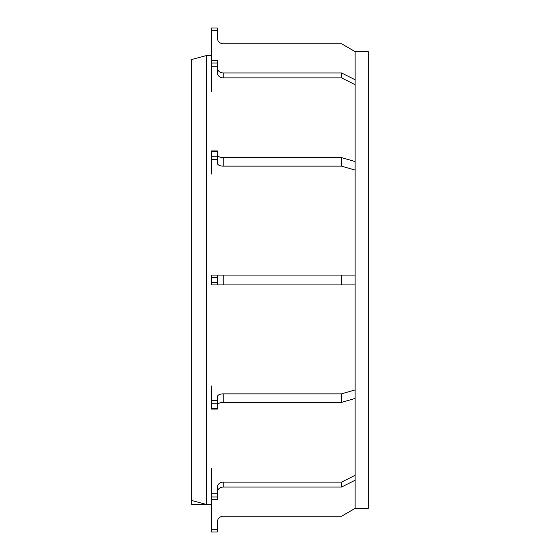 <?xml version="1.0" encoding="UTF-8"?>
<svg xmlns="http://www.w3.org/2000/svg" width="560" height="560" viewBox="0 0 560 560"><rect width="100%" height="100%" fill="white"/><g stroke="black" fill="none" stroke-linecap="round" stroke-linejoin="round"><path stroke-width="0.84" d="M211.407 284.921L211.407 282.562L217.315 282.562L217.315 284.921L211.407 284.921M211.407 277.438L211.407 275.079L217.315 275.079L217.315 277.438L211.407 277.438L211.407 282.562M355.124 284.921L341.488 284.921L341.488 275.079L355.124 275.079L355.124 284.921M217.315 275.079L223.223 275.079L223.223 284.921L341.488 284.921M223.223 284.921L217.315 284.921M223.223 275.079L341.488 275.079M217.315 277.438L217.315 282.562M217.315 154.658A5.908 2.954 180 0 0 223.223 157.612L223.223 166.138A5.908 2.954 0 0 1 217.315 163.184L217.315 159.446L211.407 159.446L211.407 174.013M211.407 159.446L211.407 156.219L217.315 156.219L217.315 159.446M211.407 151.781L211.407 150.92L217.315 150.92L217.315 151.781L211.407 151.781L211.407 156.219M355.124 170.072L341.488 166.138L341.488 157.612L355.124 161.553L355.124 170.072M223.223 166.138L341.488 166.138M223.223 157.612L341.488 157.612M217.315 151.781L217.315 156.219M217.315 67.823A5.908 5.117 180 0 0 223.223 72.94L223.223 77.861A5.908 5.117 0 0 1 217.315 72.744L217.315 66.269L211.407 66.269L211.407 91.504M211.407 66.269L211.407 63.042L217.315 63.042L217.315 66.269M217.315 63.042L217.315 60.48L211.407 60.48L211.407 63.042M355.124 84.679L341.488 77.861L341.488 72.94L355.124 79.758L355.124 84.679M223.223 77.861L341.488 77.861M223.223 72.94L341.488 72.94M217.315 529.634L217.315 532L211.407 532L211.407 529.634L217.315 529.634L217.315 522.158A5.908 5.908 0 0 1 223.223 516.25L341.488 516.25L355.124 508.375L355.124 51.625L341.488 43.75L223.223 43.75A5.908 5.908 0 0 1 217.315 37.842L217.315 30.366L211.407 30.366L211.407 59.5M211.407 30.366L211.407 28L217.315 28L217.315 30.366M211.407 500.5L211.407 529.634M211.407 496.958L211.407 499.52L217.315 499.52L217.315 496.958L211.407 496.958L211.407 493.731L217.315 493.731L217.315 496.958M211.407 468.496L211.407 493.731M355.124 480.242L341.488 487.06L341.488 482.139L355.124 475.321L355.124 480.242M217.315 493.731L217.315 487.256A5.908 5.117 180 0 1 223.223 482.139L223.223 487.06L341.488 487.06M223.223 487.06A5.908 5.117 0 0 0 217.315 492.177M223.223 482.139L341.488 482.139M211.407 409.08L211.407 408.219L217.315 408.219L217.315 409.08L211.407 409.08M211.407 403.781L211.407 400.554L217.315 400.554L217.315 403.781L211.407 403.781L211.407 408.219M211.407 385.987L211.407 400.554M355.124 398.447L341.488 402.388L341.488 393.862L355.124 389.928L355.124 398.447M217.315 400.554L217.315 396.816A5.908 2.954 180 0 1 223.223 393.862L223.223 402.388L341.488 402.388M223.223 402.388A5.908 2.954 0 0 0 217.315 405.342M223.223 393.862L341.488 393.862M217.315 403.781L217.315 408.219M368.277 508.375L355.124 508.375L368.277 508.375L368.277 51.625L355.124 51.625M206.416 280L206.416 504.434L211.407 504.434L191.723 504.434L191.723 59.5L206.416 55.566L206.416 280M211.407 55.566L206.416 55.566M191.723 500.5L206.416 504.434"/></g></svg>
